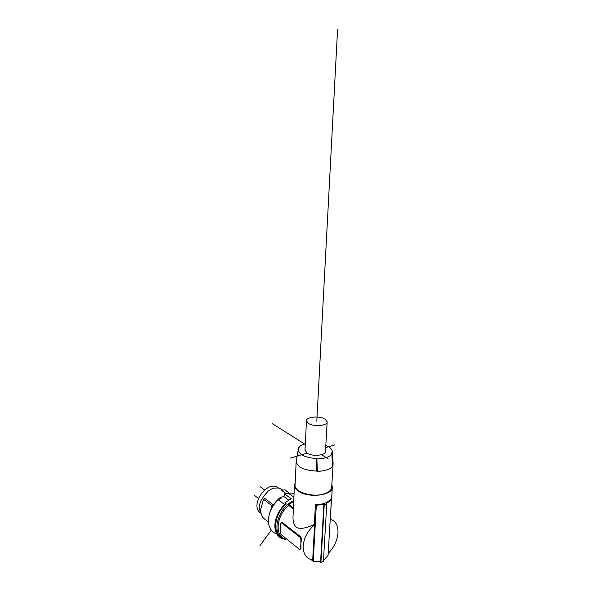 <?xml version="1.0" encoding="UTF-8"?>
<svg xmlns="http://www.w3.org/2000/svg" width="592" height="592" viewBox="0 0 592 592"><rect width="100%" height="100%" fill="white"/><g stroke="black" fill="none" stroke-linecap="round" stroke-linejoin="round"><path stroke-width="0.89" d="M327.154 422.044L325.489 451.215C326.066 455.463 312.428 456.92 307.078 453.132L305.021 450.024M308.558 423.495C313.982 427.039 327.768 425.729 327.169 421.763L324.949 419.047C319.428 415.591 305.931 416.879 306.456 420.853L308.558 423.495M305.324 443.859C302.334 444.644 300.159 445.769 298.805 447.234L299.197 447.596L298.264 449.853C299.167 454.782 305.146 457.668 316.209 458.504L316.868 458.815C324.238 458.704 329.263 457.172 331.934 454.227L332.386 466.629C329.507 469.53 324.512 471.106 317.386 471.373L316.735 471.069L316.209 458.504M331.949 454.175L331.505 453.849L332.23 451.333C331.883 449.017 329.751 447.034 325.822 445.399M296.333 460.428L296.155 461.701C297.621 467.317 304.48 470.44 316.735 471.069M298.842 447.374L298.701 448.344M333.089 463.891L331.705 486.92C331.609 489.784 329.278 492.041 324.712 493.684C313.545 497.857 294.476 492.344 295.068 485.322L295.097 484.752M332.378 465.726L333.118 463.314L332.238 451.481M295.193 482.68L294.446 485.307C294.52 487.297 295.748 489.162 298.153 490.901C307.944 498.597 333.429 495.526 332.341 486.964L331.831 484.826M314.611 524.697L312.694 559.936L309.734 559.07C305.317 557.05 303.148 552.713 303.222 546.068C303.918 537.832 307.714 530.706 314.611 524.697L314.33 524.49C305.724 528.382 299.759 529.344 296.429 527.361C294.187 525.481 293.04 522.188 292.981 517.475L293.033 516.239M314.33 524.49L315.418 504.458C322.588 504.658 327.62 502.919 330.506 499.248L331.402 500.085L326.392 503.422L326.784 503.807L324.261 504.68L323.876 504.295L316.306 505.309L315.418 504.458M330.277 518.747L332.304 487.586M330.24 519.384L331.291 519.687C335.99 521.5 338.224 525.911 337.995 532.926C337.277 540.592 334.014 547.437 328.19 553.446M323.469 560.321L328.064 555.474L331.402 500.085M284.404 538.72C274.348 534.865 276.849 514.855 288.755 505.442L288.792 504.539L293.713 501.35M293.373 508.883L288.755 505.442M288.792 504.539L293.41 507.973M300.159 549.354L300.921 548.444L300.877 539.408L299.996 537.262L281.555 522.854L282.406 522.551L281.6 522.529M282.406 522.551L300.862 536.944L299.996 537.262M281.555 522.854L280.601 523.52L280.231 532.511L281.067 534.583L299.404 549.272L299.863 549.465L300.418 548.636L301.38 539.223L300.862 536.944M316.306 505.309L313.249 561.327L311.066 559.573M324.261 504.68L320.938 562.4L323.41 561.416L326.784 503.807M320.938 562.4L320.028 561.675M313.249 561.327L320.583 561.542L323.876 504.295M293.743 500.721C278.055 506.856 270.714 534.006 283.353 538.668L285.122 539.297M275.273 533.34C270.84 531.113 268.553 526.895 268.428 520.671C268.731 512.916 271.957 505.901 278.107 499.633L281.03 498.56L279.986 497.783L283.679 496.429L285.063 494.216L288.356 493.143L293.906 497.169M290.028 494.357L293.195 493.439L294.046 494.054M279.986 497.783C274.096 502.571 270.426 508.565 268.975 515.765M294.069 493.595L293.195 493.439M285.063 494.216L291.249 498.738L284.856 502.83L286.276 503.888C275.125 513.042 272.046 531.616 280.66 536.855M285.381 539.504L281.681 538.513C277.241 536.293 274.962 532.045 274.851 525.777C275.169 517.948 278.432 510.859 284.626 504.51L286.276 503.888M284.626 504.51L278.107 499.633M288.637 500.077L283.679 496.429M284.826 493.388L284.515 492.5M282.798 490.154L280.371 488.652L282.502 490.198M261.124 513.782L260.243 512.25L259.104 506.885L260.606 501.291L263.958 495.918L268.08 491.182L272.868 488.252L278.136 487.963L280.371 488.652M286.239 493.758L281.592 490.368L284.826 489.836L290.768 494.142M269.301 514.196L272.113 505.842L263.551 499.285L264.713 498.309L273.4 504.932M260.436 512.924C249.92 505.99 265.445 481.437 276.775 486.927L278.788 488.119M263.551 499.285L260.628 509.594C260.606 513.02 261.479 515.817 263.255 517.993L268.479 522.151M272.853 505.79L272.113 505.842M298.612 448.521L298.79 447.315M332.386 466.629L331.934 454.227M316.868 458.815L317.386 471.373M317.083 471.299L316.579 458.741M328.19 458.859L321.552 454.678M305.302 444.429L272.401 423.694M334.584 444.962L325.696 447.604M307.078 453.132L290.317 458.112M316.809 421.252L337.566 29.6M271.291 530.158L259.999 545.639M264.58 490.006L260.14 486.676L264.58 490.006M258.415 498.427L253.961 494.993L258.415 498.427M300.921 548.444L300.418 548.636M300.877 539.408L301.38 539.223M305.013 450.32L306.456 420.853M298.264 449.853L296.163 461.375M295.068 485.322L296.155 461.701M292.981 517.475L294.446 485.307M330.269 518.955L331.283 519.68M281.156 522.684L281.962 522.403M278.225 487.986L276.775 486.927M298.782 447.278L298.59 448.573"/></g></svg>
